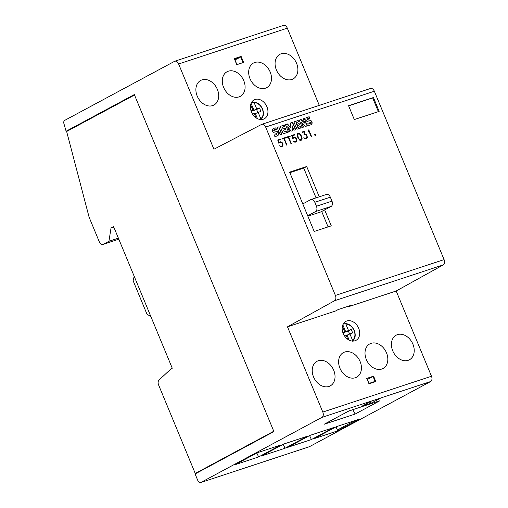 <?xml version="1.0" encoding="UTF-8"?>
<svg xmlns="http://www.w3.org/2000/svg" width="508" height="508" viewBox="0 0 508 508"><rect width="100%" height="100%" fill="white"/><g stroke="black" fill="none" stroke-linecap="round" stroke-linejoin="round"><path stroke-width="0.76" d="M118.821 239.204L103.054 244.405A4.299 2.788 71.8 0 0 103.346 244.278L108.928 241.281L111.023 228.06L113.627 226.663L172.269 368.224L171.025 368.891L159.042 380.003A4.299 2.788 71.8 0 0 158.61 385L195.25 473.456L197.263 472.789M308.331 131.089L308.781 129.819L311.671 136.798L311.302 136.919L308.788 130.842L308.146 132.099L308.331 131.089M311.537 136.843L308.674 129.934M308.121 132.036L308.788 130.842M300.888 135.839L299.345 133.769L297.586 134.347L298.317 137.77L299.86 139.846L301.625 139.262L300.888 135.839M297.586 134.347L298.107 133.864M297.459 134.417L297.51 135.122M297.39 135.185L297.923 136.817M297.796 136.887L298.317 137.77M299.358 133.306L301.25 135.7L302.089 138.424L301.974 139.617L300.787 140.386L299.853 140.316L297.961 137.922L297.129 135.198L297.237 134.004L297.898 133.407L299.358 133.306L297.853 133.452M301.238 140.24L301.847 139.681L301.962 138.494L301.536 136.766L300.19 134.214L299.237 133.375M298.196 137.839L299.244 139.3M299.123 139.37L299.739 139.91L301.104 139.744M289.947 136.03L290.144 136.493L288.608 137.001L291.306 143.51L290.938 143.631L288.246 137.122L286.709 137.624L286.518 137.16L289.947 136.03L286.525 137.185M290.011 136.538L289.827 136.093M291.173 143.554L288.608 137.001M278.746 143.192L277.749 140.049L280.416 139.173L280.613 139.637L278.301 140.398L278.93 142.558L280.283 141.783L282.023 142.367L282.981 143.961L282.886 145.904L281.457 146.761L280.53 146.691L279.489 145.771L281.273 146.291L282.416 145.694L282.6 144.062L281.502 142.488L280.46 142.253L278.746 143.192M280.479 139.681L280.295 139.236L277.762 140.075M278.93 142.558L278.301 140.398M282.156 146.533L283.013 145.117L282.575 143.351L281.083 141.923L279.457 142.081M282.029 146.044L280.575 146.304L279.508 145.79M278.987 143.116L279.457 142.583M285.572 137.471L285.763 137.941L284.232 138.443L286.925 144.958L286.563 145.078L283.864 138.563L282.334 139.071L282.137 138.608L285.572 137.471L282.15 138.627M285.629 137.986L285.445 137.541M286.798 145.002L284.232 138.443M292.665 138.601L291.668 135.465L294.335 134.582L294.532 135.045L292.221 135.807L292.849 137.966L294.202 137.198L295.942 137.776L296.901 139.37L296.799 141.319L295.37 142.17L294.45 142.1L293.408 141.18L295.192 141.7L296.329 141.103L296.52 139.471L295.421 137.903L294.38 137.668L292.665 138.601M294.399 135.09L294.215 134.652L291.675 135.484M292.849 137.966L292.221 135.807M296.075 141.942L296.932 140.532L296.494 138.76L295.002 137.338L293.37 137.497M295.948 141.453L294.494 141.713L293.427 141.199M292.9 138.525L293.376 137.998M304.47 131.769L302.177 132.524L301.981 132.061L304.99 131.07L304.463 134.201L306.407 134.715L307.378 137.065L307.124 137.916L305.695 138.767L304.768 138.697L303.733 137.776L305.524 138.297L306.889 137.274L306.845 136.081L305.88 134.842L303.968 134.906L304.47 131.769M306.394 138.538L307.257 137.128L307.099 136.042L306.28 134.779L304.343 134.264L304.87 131.134L301.993 132.086M306.267 138.049L305.397 138.367L303.746 137.795M315.512 134.671L315.233 135.623L314.63 134.963L314.769 134.493L315.512 134.671L314.757 134.525M315.417 135.56L315.392 134.741M261.836 124.314A4.299 2.788 71.8 0 1 265.659 127.064L335.401 295.44A4.299 2.788 71.8 0 1 334.582 300.717L287.496 326.835L322.809 412.077A4.299 2.788 71.8 0 1 321.964 417.366L200.768 482.511A3.01 1.949 71.8 0 1 200.565 482.6A3.01 1.949 71.8 0 1 197.885 480.676L195.097 473.951L273.914 431.584L134.322 94.564L66.103 131.235L63.913 123.603A3.01 1.949 71.8 0 1 64.675 120.396L174.504 61.36A4.299 2.788 71.8 0 1 174.796 61.233A4.299 2.788 71.8 0 1 178.619 63.983L213.931 149.225L261.563 124.428A4.299 2.788 71.8 0 1 261.836 124.314L370.516 88.481A4.299 2.788 71.8 0 1 374.339 91.23L444.087 259.607A4.299 2.788 71.8 0 1 443.268 264.884L396.183 291.001L431.489 376.244A4.299 2.788 71.8 0 1 430.651 381.533L309.448 446.678A3.01 1.949 71.8 0 1 309.245 446.767A3.01 1.949 71.8 0 1 309.029 446.818M354.311 119.564L348.577 105.721L373.424 97.53L379.159 111.373L354.311 119.564M324.669 209.887L331.28 225.844L314.198 231.47L289.624 172.136L306.705 166.51L319.253 196.812M308.331 125.324L307.702 123.812A8.299 6.274 61.7 0 0 309.658 123.704A2.362 1.784 61.7 0 0 309.994 123.577A2.362 1.784 61.7 0 0 310.369 123.279A0.591 0.444 61.7 0 0 309.937 122.237A37.008 27.972 61.7 0 0 308.229 121.901A3.251 2.457 -118.3 0 1 306.616 121.088A2.191 1.657 -118.3 0 1 305.835 119.247A2.654 2.007 -118.3 0 1 306.616 117.666A7.791 5.893 -118.3 0 1 307.035 117.405A7.791 5.893 -118.3 0 1 309.328 116.865L309.912 118.275A6.255 4.724 61.7 0 0 307.835 118.631A0.94 0.711 61.7 0 0 307.505 119.069A0.476 0.356 61.7 0 0 307.664 119.526A2.134 1.613 61.7 0 0 308.413 119.831L309.702 120.085A3.378 2.553 -118.3 0 1 311.315 120.923A2.337 1.765 -118.3 0 1 312.128 122.841A2.87 2.172 -118.3 0 1 311.328 124.536A10.217 7.722 -118.3 0 1 311.194 124.612A10.217 7.722 -118.3 0 1 308.331 125.324M293.91 121.888L298.183 120.472L298.729 121.793L296.145 122.65L296.837 124.327L299.098 123.577L299.618 124.841L297.364 125.584L298.082 127.324L300.666 126.467L301.238 127.845L296.964 129.254L293.91 121.888M280.149 126.422L284.423 125.012L284.975 126.333L282.385 127.184L283.083 128.861L285.337 128.118L285.864 129.375L283.604 130.124L284.321 131.858L286.906 131.007L287.477 132.385L283.204 133.794L280.149 126.422M274.809 136.379L274.18 134.861A8.299 6.274 61.7 0 0 276.142 134.753A2.362 1.784 61.7 0 0 276.479 134.626A2.362 1.784 61.7 0 0 276.854 134.334A0.591 0.444 61.7 0 0 276.416 133.287A37.008 27.972 61.7 0 0 274.714 132.95A3.251 2.457 -118.3 0 1 273.101 132.137A2.191 1.657 -118.3 0 1 272.313 130.296A2.654 2.007 -118.3 0 1 273.094 128.714A7.791 5.893 -118.3 0 1 273.52 128.46A7.791 5.893 -118.3 0 1 275.806 127.914L276.396 129.33A6.255 4.724 61.7 0 0 274.32 129.68A0.94 0.711 61.7 0 0 273.99 130.124A0.476 0.356 61.7 0 0 274.149 130.581A2.134 1.613 61.7 0 0 274.898 130.88L276.187 131.134A3.378 2.553 -118.3 0 1 277.8 131.972A2.337 1.765 -118.3 0 1 278.606 133.89A2.87 2.172 -118.3 0 1 277.812 135.592A10.217 7.722 -118.3 0 1 277.673 135.661A10.217 7.722 -118.3 0 1 274.809 136.379M280.149 134.798L277.095 127.432L278.784 126.873L281.838 134.245L280.149 134.798M288.519 132.042L285.464 124.67L287.553 123.977L290.9 127.984L290.538 122.999L292.614 122.314L295.669 129.686L293.986 130.238L291.967 125.368L292.36 130.772L291.262 131.134L287.636 126.816L289.643 131.667L288.519 132.042M302.279 127.502L299.225 120.136L301.104 119.513L305.092 123.444L303.181 118.828L304.298 118.459L307.346 125.832L305.53 126.428L301.517 122.441L303.454 127.114L302.279 127.502M307.086 125.921L304.298 118.459M303.187 127.203L301.517 122.441M305.092 123.444L300.857 119.647L299.244 120.18M304.051 118.593L303.2 118.872M292.106 130.854L291.967 125.368M289.376 131.756L287.636 126.816M290.9 127.984L287.306 124.111L285.483 124.714M295.402 129.769L292.367 122.447L290.538 123.044M281.572 134.328L278.784 126.873M278.536 127.006L277.114 127.476M276.085 129.311L275.806 127.914M273.99 130.124L273.742 130.258A0.94 0.711 61.7 0 1 274.072 129.813L274.263 129.711M273.742 130.258A0.476 0.356 61.7 0 0 273.901 130.715L274.149 130.581M273.901 130.715A2.134 1.613 61.7 0 0 274.65 131.013L274.898 130.88M277.812 135.592L277.565 135.725A10.217 7.722 61.7 0 0 277.565 135.725A2.87 2.172 61.7 0 0 278.359 134.023A2.337 1.765 61.7 0 0 277.552 132.105A3.378 2.553 61.7 0 0 275.939 131.267L274.65 131.013M274.25 135.026A8.299 6.274 61.7 0 0 275.895 134.887L276.142 134.753M275.895 134.887A2.362 1.784 61.7 0 0 276.231 134.76A2.362 1.784 61.7 0 0 276.352 134.69M275.558 128.048A7.791 5.893 61.7 0 0 273.399 128.524M284.321 131.858L283.604 130.124M284.074 131.991L286.906 131.007M286.658 131.14L287.211 132.467M280.168 126.467L284.423 125.012M284.175 125.146L284.709 126.416M283.083 128.861L282.385 127.184M282.829 128.994L285.337 128.118M285.09 128.251L285.598 129.464M298.082 127.324L297.364 125.584M297.834 127.457L300.666 126.467M300.418 126.6L300.971 127.933M293.929 121.933L298.183 120.472M297.936 120.606L298.463 121.882M296.837 124.327L296.145 122.65M296.589 124.46L299.098 123.577M298.85 123.711L299.352 124.93M309.601 118.256L309.328 116.865M307.505 119.069L307.257 119.202A0.94 0.711 61.7 0 1 307.588 118.764L307.784 118.656M307.257 119.202A0.476 0.356 61.7 0 0 307.416 119.659L307.664 119.526M307.416 119.659A2.134 1.613 61.7 0 0 308.166 119.964L308.413 119.831M311.067 124.676A10.217 7.722 61.7 0 0 311.08 124.67A2.87 2.172 61.7 0 0 311.88 122.974A2.337 1.765 61.7 0 0 311.067 121.056A3.378 2.553 61.7 0 0 309.455 120.218L308.166 119.964M307.765 123.971A8.299 6.274 61.7 0 0 309.41 123.838L309.658 123.704M309.41 123.838A2.362 1.784 61.7 0 0 309.747 123.711A2.362 1.784 61.7 0 0 309.867 123.634M309.08 116.999A7.791 5.893 61.7 0 0 306.915 117.475M348.634 105.854L372.675 97.93L378.358 111.633M372.675 97.93L373.424 97.53M328.079 226.898L321.697 211.487M316.052 197.866L303.727 168.104L289.846 172.682M306.705 166.51L303.727 168.104M283.572 444.087L261.264 456.076L285.02 448.246L307.327 436.251L283.572 444.087M235.102 464.699L258.623 456.946L280.93 444.957L257.41 452.711L235.102 464.699M256.826 453.028L258.623 456.946M134.429 94.831L70.764 129.28M252.559 443.065L273.863 431.457M336.36 426.682L314.052 438.671L337.572 430.917L359.88 418.929L336.36 426.682M311.41 439.541L333.718 427.552L309.963 435.381L287.655 447.377L311.41 439.541L309.594 435.585M408.14 360.337A13.97 10.56 61.7 0 0 409.423 359.785A13.97 10.56 61.7 0 0 412.528 343.313A13.97 10.56 61.7 0 0 397.485 334.626A13.97 10.56 61.7 0 0 396.202 335.178A13.97 10.56 61.7 0 0 393.097 351.657A13.97 10.56 61.7 0 0 408.14 360.337M287.496 326.835L335.629 310.966L338.093 309.601L350.514 305.505L348.05 306.87L396.183 291.001M348.05 306.87L347.847 306.381M373.012 376.39L375.12 381.387L368.979 383.413L375.088 381.4L375.812 381.565L368.979 383.813L366.738 378.403L373.57 376.155L367.328 379.444M371.094 343.332A13.97 10.56 61.7 0 0 369.805 343.884A13.97 10.56 61.7 0 0 366.7 360.356A13.97 10.56 61.7 0 0 381.743 369.043A13.97 10.56 61.7 0 0 383.032 368.49A13.97 10.56 61.7 0 0 386.137 352.012A13.97 10.56 61.7 0 0 371.094 343.332M344.697 352.031A13.97 10.56 61.7 0 0 343.408 352.584A13.97 10.56 61.7 0 0 340.309 369.062A13.97 10.56 61.7 0 0 355.346 377.742A13.97 10.56 61.7 0 0 356.635 377.19A13.97 10.56 61.7 0 0 359.74 360.718A13.97 10.56 61.7 0 0 344.697 352.031M318.306 360.737A13.97 10.56 61.7 0 0 317.017 361.29A13.97 10.56 61.7 0 0 313.912 377.762A13.97 10.56 61.7 0 0 328.955 386.448A13.97 10.56 61.7 0 0 330.244 385.896A13.97 10.56 61.7 0 0 333.343 369.418A13.97 10.56 61.7 0 0 318.306 360.737M346.837 320.98A10.744 8.122 61.7 0 0 345.846 321.405A10.744 8.122 61.7 0 0 343.459 334.08A10.744 8.122 61.7 0 0 355.029 340.76A10.744 8.122 61.7 0 0 356.019 340.335A10.744 8.122 61.7 0 0 358.407 327.66A10.744 8.122 61.7 0 0 346.837 320.98M348.215 411.321L353.562 409.423M352.838 409.658L355.149 414.045L379.94 400.723L348.882 410.959L324.098 424.282L355.149 414.045M371.05 403.244L380.968 397.91L371.646 400.983L361.734 406.311L371.05 403.244L370.249 401.733M241.129 56.413L234.296 58.661L236.785 64.668L243.618 62.42L241.129 56.413L237.268 58.909L234.886 59.69M174.796 61.233L283.477 25.4A4.299 2.788 71.8 0 1 287.306 28.15L319.291 105.372M281.153 53.778A13.97 10.56 61.7 0 0 279.87 54.331A13.97 10.56 61.7 0 0 276.765 70.809A13.97 10.56 61.7 0 0 291.808 79.489A13.97 10.56 61.7 0 0 293.091 78.937A13.97 10.56 61.7 0 0 296.196 62.465A13.97 10.56 61.7 0 0 281.153 53.778M254.762 62.484A13.97 10.56 61.7 0 0 253.473 63.036A13.97 10.56 61.7 0 0 250.368 79.508A13.97 10.56 61.7 0 0 265.411 88.195A13.97 10.56 61.7 0 0 266.7 87.643A13.97 10.56 61.7 0 0 269.805 71.164A13.97 10.56 61.7 0 0 254.762 62.484M228.365 71.183A13.97 10.56 61.7 0 0 227.076 71.736A13.97 10.56 61.7 0 0 223.977 88.214A13.97 10.56 61.7 0 0 239.014 96.895A13.97 10.56 61.7 0 0 240.303 96.342A13.97 10.56 61.7 0 0 243.408 79.87A13.97 10.56 61.7 0 0 228.365 71.183M255.079 99.466A10.744 8.122 61.7 0 0 254.089 99.892A10.744 8.122 61.7 0 0 251.701 112.566A10.744 8.122 61.7 0 0 263.271 119.247A10.744 8.122 61.7 0 0 264.262 118.821A10.744 8.122 61.7 0 0 266.649 106.147A10.744 8.122 61.7 0 0 255.079 99.466M201.974 79.889A13.97 10.56 61.7 0 0 200.685 80.442A13.97 10.56 61.7 0 0 197.58 96.914A13.97 10.56 61.7 0 0 212.623 105.601A13.97 10.56 61.7 0 0 213.912 105.048A13.97 10.56 61.7 0 0 217.011 88.57A13.97 10.56 61.7 0 0 201.974 79.889M66.103 131.235L68.739 130.365M228.765 455.854L229.483 455.466M199.022 471.843L228.708 455.727M355.086 420.51L337.42 430.003L337.572 430.917M335.991 426.879L337.42 430.003M283.204 444.284L285.02 448.246M273.774 431.241L195.25 473.456M149.479 315.595L148.965 315.766L150.768 316.325M149.416 315.601L147.06 314.389L133.134 280.765L134.175 276.269M103.054 244.405A4.299 2.788 71.8 0 1 99.231 241.656L89.122 217.246L66.637 131.496L134.506 95.015M108.928 241.281L118.389 238.157M111.023 228.06L113.824 227.139M330.34 197.167L314.814 202.286A4.299 2.788 -108.2 0 0 310.985 199.536L326.517 194.418A4.299 2.788 71.8 0 1 330.34 197.167L331.978 201.124A4.299 2.788 71.8 0 1 331.133 206.413L320.973 211.874L307.873 216.192M302.787 203.918L310.693 199.663A4.299 2.788 -108.2 0 1 310.985 199.536M331.133 206.413L315.608 211.531L307.702 215.779M315.608 211.531A4.299 2.788 -108.2 0 0 316.452 206.242L314.814 202.286M343.16 324.174L345.205 323.564C349.167 323.748 352.203 326.06 354.317 330.498C355.962 335.178 355.314 338.747 352.381 341.198M345.078 323.59L345.84 324.066L348.475 330.429L351.257 329.508L348.374 331.064L342.944 332.854M342.76 332.315L344.659 331.686L342.9 332.727L345.726 331.813L348.475 330.429M347.834 339.338L346.056 335.051L344.31 335.623M351.257 329.508L352.654 332.873L346.227 335.47M349.567 333.94L348.374 331.064M344.659 331.686L342.405 326.238M342.843 324.853L345.726 331.813M347.116 335.172L349.174 340.138M349.866 333.788L352.546 340.252L352.374 341.205M251.403 102.66L253.448 102.051C257.41 102.235 260.452 104.546 262.566 108.985C264.204 113.665 263.563 117.234 260.623 119.685M253.321 102.07L254.089 102.552L256.724 108.915L259.505 107.994L256.616 109.55L251.187 111.335M251.009 110.801L252.908 110.172L251.143 111.208L253.968 110.299L256.724 108.915M256.076 117.824L254.298 113.532L252.559 114.109M259.505 107.994L260.896 111.36L254.476 113.951M257.81 112.427L256.616 109.55M252.908 110.172L250.647 104.718M251.085 103.334L253.968 110.299M255.365 113.659L257.416 118.624M258.115 112.274L260.788 118.739L260.617 119.691M265.659 127.064L374.339 91.23M335.401 295.44L444.087 259.607M322.809 412.077L431.489 376.244M373.57 376.155L375.812 381.565M380.968 397.91L430.651 381.533M321.964 417.366L371.646 400.983M200.768 482.511L309.448 446.678M243.04 62.611L240.735 57.042L234.626 59.055M178.619 63.983L287.306 28.15M334.582 300.717L443.268 264.884M103.346 244.278L118.815 239.179M331.978 201.124L316.452 206.242M345.84 324.066A9.106 6.883 -118.3 0 1 354.063 330.556A9.106 6.883 -118.3 0 1 352.546 340.252M254.089 102.552A9.106 6.883 -118.3 0 1 262.312 109.042A9.106 6.883 -118.3 0 1 260.788 118.739M234.569 58.934L236.931 64.624M200.565 482.6L309.245 446.767M366.89 378.377L369.005 383.483"/></g></svg>
